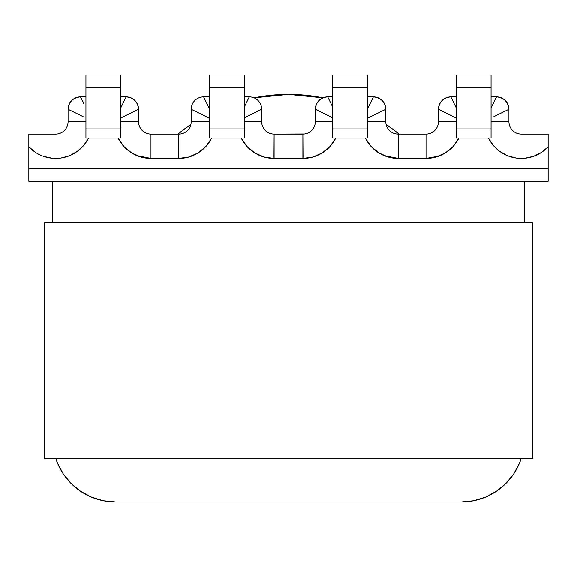 <?xml version="1.0" encoding="UTF-8"?>
<svg xmlns="http://www.w3.org/2000/svg" width="577" height="577" viewBox="0 0 577 577"><rect width="100%" height="100%" fill="white"/><g stroke="black" fill="none" stroke-linecap="round" stroke-linejoin="round"><path stroke-width="0.87" d="M307.729 158.105A111.707 111.707 0 0 1 307.729 158.112L309.734 157.788M438.621 156.201L426.021 158.43L436.075 157.023L426.021 158.43L398.217 158.43L388.17 157.023L378.88 152.927L371.076 146.443L365.335 138.069A36.74 36.74 0 0 0 398.217 158.43L398.217 134.102L426.021 134.102L398.217 134.102A12.413 12.413 0 0 1 385.804 121.689L385.804 109.277L383.957 110.185L385.804 109.277C385.018 101.79 380.878 97.657 373.398 96.864L369.907 103.99L373.398 96.864A12.413 12.413 0 0 1 385.804 109.277L372.266 115.905M497.807 149.897L493.313 145.44L498.312 150.308M59.575 158.221L52.154 158.257L56.286 158.423M69.161 155.855L60.982 158.04L68.165 156.237M35.615 152.479L28.85 146.81A36.74 36.74 0 0 0 88.541 138.069A36.74 36.74 0 0 1 69.507 155.718L77.21 151.441L69.492 155.725A36.74 36.74 0 0 1 28.85 146.81L28.85 168.852L548.15 168.852L548.15 146.81L541.385 152.479L533.465 156.367L524.846 158.257L516.018 158.04L507.508 155.725L499.79 151.441M140.925 157.023L150.979 158.43L140.925 157.023L131.643 152.927L123.831 146.443L118.097 138.069A36.74 36.74 0 0 0 150.979 158.43L178.783 158.43L150.979 158.43L150.979 134.102L178.783 134.102L178.783 158.43A36.74 36.74 0 0 0 211.665 138.069L205.924 146.443L198.12 152.927L188.83 157.023L178.783 158.43L178.783 134.102L150.979 134.102A12.413 12.413 0 0 1 138.567 121.689L138.567 109.277L136.713 110.185L138.567 109.277C137.78 101.79 133.64 97.657 126.154 96.864L122.67 103.99L126.154 96.864A12.413 12.413 0 0 1 138.567 109.277L120.694 118.04L138.567 109.277L138.567 121.689L120.694 121.689L138.567 121.689A12.413 12.413 0 0 0 150.979 134.102L150.979 158.43L136.922 155.631M269.271 158.112A111.707 111.707 0 0 1 269.271 158.105L269.271 158.112A111.707 111.707 0 0 1 269.271 158.105L274.104 158.43L264.05 157.023L254.767 152.927L246.956 146.443L241.222 138.069A36.74 36.74 0 0 0 274.104 158.43L302.896 158.43L274.104 158.43L274.104 134.102L274.104 158.43M49.42 157.896L47.617 157.535L49.42 157.896M491.892 143.651L490.681 141.935M524.053 134.102L521.341 134.102A12.413 12.413 0 0 1 508.928 121.689A12.413 12.413 0 0 0 521.341 134.102L548.15 134.102L548.15 181.265L28.85 181.265L548.15 181.265L548.15 168.852L28.85 168.852L28.85 181.265L28.85 134.102L45.02 134.102M493.313 145.44L488.459 138.069A36.74 36.74 0 0 0 548.15 146.81L548.15 134.102L532.759 134.102M331.212 103.99L327.722 96.864L332.684 106.997L327.722 96.864L332.684 96.864L327.722 96.864C320.235 97.657 316.095 101.79 315.309 109.277L315.309 121.689A12.413 12.413 0 0 1 302.896 134.102L274.104 134.102A12.413 12.413 0 0 1 261.691 121.689L261.691 109.277L244.316 117.795L261.691 109.277A12.413 12.413 0 0 0 249.278 96.864L248.175 99.129L249.278 96.864A12.413 12.413 0 0 1 261.691 109.277L261.691 121.689L244.316 121.689L261.691 121.689A12.413 12.413 0 0 0 274.104 134.102L304.526 133.994L302.896 134.102L302.896 158.43L302.896 134.102A12.413 12.413 0 0 0 315.309 121.689L332.684 121.689L315.309 121.689L315.309 109.277A12.413 12.413 0 0 1 327.722 96.864L328.63 98.717L327.722 96.864M493.912 116.633L508.928 109.277C508.142 101.79 504.002 97.657 496.516 96.864L493.025 103.99L496.516 96.864A12.413 12.413 0 0 1 508.928 109.277L508.928 121.689L491.056 121.689L508.928 121.689L508.928 109.277M454.33 103.99L450.846 96.864L456.306 108.014L450.846 96.864L456.306 96.864L450.846 96.864L451.748 98.717L450.846 96.864C443.36 97.657 439.22 101.79 438.433 109.277L453.45 116.633L438.433 109.277L438.433 121.689A12.413 12.413 0 0 1 426.021 134.102L426.021 158.43L426.021 134.102A12.413 12.413 0 0 0 438.433 121.689L456.306 121.689L438.433 121.689L438.433 109.277A12.413 12.413 0 0 1 450.846 96.864M28.85 134.102L55.659 134.102L28.85 134.102L28.85 146.81A36.74 36.74 0 0 0 88.541 138.069L83.687 145.44L77.21 151.441M52.154 158.257L43.535 156.367M382.349 154.824L384.159 155.631L398.217 158.43L426.021 158.43A36.74 36.74 0 0 0 458.903 138.069L453.169 146.443L445.357 152.927L436.075 157.023M335.778 138.069L330.044 146.443L322.233 152.927L312.95 157.023L302.896 158.43A36.74 36.74 0 0 0 335.778 138.069M491.056 96.864L496.516 96.864L491.056 108.014L496.516 96.864L491.056 96.864M489.52 140.045L491.546 143.183M503.779 153.958L505.95 155.047M45.936 157.117L47.617 157.535M78.01 150.842L78.602 150.381M78.631 150.359L80.304 148.931M85.107 143.651L86.031 142.36M86.052 142.331L87.091 140.709M124.524 147.185L126.37 148.967M135.105 154.824L136.908 155.624M191.384 156.201L194.651 154.824M203.385 148.967L205.232 147.185M245.477 144.719L246.682 146.132M255.914 153.612L258.893 155.134M267.266 157.788L269.257 158.105M318.1 155.134L320.228 154.081M320.249 154.073L321.086 153.612M330.542 145.887L331.523 144.719M371.768 147.185L373.615 148.974M440.078 155.631L441.895 154.824M450.63 148.967L452.476 147.185M367.441 96.864L373.398 96.864L367.441 96.864M456.306 75.024L456.306 138.069L491.056 138.069L491.056 75.024L456.306 75.024L456.306 87.43L491.056 87.43L491.056 75.024L456.306 75.024M332.684 75.024L332.684 138.069L367.441 138.069L367.441 75.024L332.684 75.024L332.684 87.43L367.441 87.43L367.441 75.024L332.684 75.024M332.684 87.43L367.441 87.43L367.441 128.945L332.684 128.945L332.684 87.43M491.056 128.945L456.306 128.945L456.306 87.43L491.056 87.43L491.056 128.945L456.306 128.945L456.306 138.069L491.056 138.069L491.056 128.945M367.441 128.945L332.684 128.945L332.684 138.069L367.441 138.069L367.441 128.945M315.309 109.277L332.684 117.795M373.398 96.864L367.441 109.024M385.804 109.277L367.441 118.278L385.804 109.277L385.804 121.689L367.441 121.689L385.804 121.689A12.413 12.413 0 0 0 398.217 134.102L398.217 158.43M438.433 109.277L456.306 118.04M273.967 157.391L274.104 134.102L272.474 133.994L274.104 134.102M303.033 157.391L302.896 134.102M496.516 96.864L491.056 108.014M445.559 112.767L453.45 116.633M207.093 103.99L203.602 96.864L209.559 109.024L203.602 96.864L209.559 96.864L203.602 96.864L204.51 98.717L203.602 96.864A12.413 12.413 0 0 0 191.196 109.277L204.734 115.905M55.659 134.102A12.413 12.413 0 0 0 68.072 121.689L85.944 121.689L68.072 121.689L68.072 109.277A12.413 12.413 0 0 1 80.484 96.864L83.975 103.99L80.484 96.864C72.998 97.657 68.858 101.79 68.072 109.277L83.088 116.633L68.072 109.277L69.925 110.185L68.072 109.277L68.072 121.689A12.413 12.413 0 0 1 55.659 134.102L50.264 134.102M191.196 109.277L209.559 118.271L191.196 109.277L191.196 121.689A12.413 12.413 0 0 1 178.783 134.102A12.413 12.413 0 0 0 191.196 121.689L209.559 121.689L191.196 121.689L191.196 109.277A12.413 12.413 0 0 1 203.602 96.864M80.484 96.864L85.944 96.864L80.484 96.864L83.975 103.99M120.694 96.864L126.154 96.864L120.694 96.864M244.316 96.864L249.278 96.864L244.316 107.005L249.278 96.864L244.316 96.864M120.694 138.069L120.694 75.024L85.944 75.024L85.944 138.069L120.694 138.069L120.694 128.945L85.944 128.945L85.944 87.43L120.694 87.43L120.694 75.024L85.944 75.024L85.944 87.43L120.694 87.43L120.694 128.945L85.944 128.945L85.944 138.069L120.694 138.069M244.316 138.069L244.316 75.024L209.559 75.024L209.559 138.069L244.316 138.069L244.316 128.945L209.559 128.945L209.559 87.43L244.316 87.43L244.316 75.024L209.559 75.024L209.559 87.43L244.316 87.43L244.316 128.945L209.559 128.945L209.559 138.069L244.316 138.069M68.072 109.277L75.198 112.767M126.154 96.864L122.67 103.99M138.567 109.277L123.55 116.633M254.565 112.767L261.691 109.277M249.278 96.864L244.316 106.997M122.663 103.997L120.694 108.014M198.315 112.767L206.213 116.633M177.932 134.102A173.764 173.764 0 0 1 190.893 124.387L177.932 134.102L190.893 124.387M254.075 97.83A173.764 173.764 0 0 1 322.925 97.83L288.5 94.383L254.075 97.83M386.107 124.387A173.764 173.764 0 0 1 399.068 134.102L386.107 124.387L399.068 134.102M521.19 458.542A63.052 63.052 0 0 1 461.268 501.976L473.573 500.764L485.394 497.179L473.573 500.764L485.394 497.179L496.299 491.352L505.856 483.512L496.299 491.352L505.856 483.512L513.696 473.955L519.524 463.057L521.197 458.542L519.524 463.057L521.197 458.542L519.524 463.057L513.696 473.955L505.856 483.512L496.299 491.352L485.394 497.179L473.573 500.764L461.268 501.976L115.732 501.976L103.427 500.764L91.606 497.179L80.701 491.352L71.144 483.512L63.304 473.955L57.476 463.057L55.803 458.542L57.476 463.057L55.803 458.542L57.476 463.057L63.304 473.955L71.144 483.512L80.701 491.352L71.144 483.512L80.701 491.352L91.606 497.179L103.427 500.764L91.606 497.179L103.427 500.764L115.732 501.976A63.052 63.052 0 0 1 55.81 458.542M524.32 181.265L524.32 222.722L524.32 181.265M52.68 222.722L52.68 181.265L52.68 222.722M473.573 500.764L461.268 501.976L115.732 501.976M485.394 497.179L496.299 491.352M505.856 483.512L513.696 473.955L519.524 463.057M44.739 458.542L44.739 222.722L44.739 458.542L532.261 458.542L532.261 222.722L44.739 222.722L532.261 222.722L532.261 458.542L44.739 458.542"/></g></svg>
